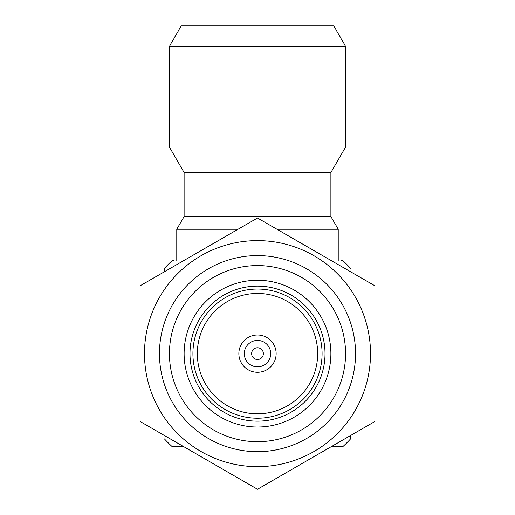 <?xml version="1.0" encoding="UTF-8"?>
<svg xmlns="http://www.w3.org/2000/svg" width="515" height="515" viewBox="0 0 515 515"><rect width="100%" height="100%" fill="white"/><g stroke="black" fill="none" stroke-linecap="round" stroke-linejoin="round"><path stroke-width="0.77" d="M164.446 271.74L164.446 268.354A126.22 126.22 0 0 1 172.216 260.584L173.838 260.584M374.946 382.111L374.946 341.014M374.946 285.825L257.5 218.019L140.054 285.825L140.054 421.444L257.5 489.25L374.946 421.444L374.946 311.562M314.008 451.507A113.01 113.01 0 0 1 159.631 410.14A113.01 113.01 0 0 1 200.992 255.762A113.01 113.01 0 0 1 355.369 297.129A113.01 113.01 0 0 1 314.008 451.507M208.478 268.727A98.043 98.043 0 0 1 342.404 304.616A98.043 98.043 0 0 1 306.522 438.542A98.043 98.043 0 0 1 172.596 402.653A98.043 98.043 0 0 1 208.478 268.727M213.468 277.373A88.065 88.065 0 0 1 333.765 309.605A88.065 88.065 0 0 1 301.533 429.896A88.065 88.065 0 0 1 181.235 397.664A88.065 88.065 0 0 1 213.468 277.373M294.194 417.189A73.388 73.388 0 0 0 321.051 316.944A73.388 73.388 0 0 0 220.806 290.08A73.388 73.388 0 0 0 193.949 390.325A73.388 73.388 0 0 0 294.194 417.189M325.017 353.638A67.517 67.517 0 0 1 257.5 421.148A67.517 67.517 0 0 1 189.984 353.638A67.517 67.517 0 0 1 257.5 286.121A67.517 67.517 0 0 1 325.017 353.638M322.081 353.638A64.581 64.581 0 0 1 257.5 418.212A64.581 64.581 0 0 1 192.919 353.638A64.581 64.581 0 0 1 257.5 289.057A64.581 64.581 0 0 1 322.081 353.638M197.322 353.638A60.178 60.178 0 0 1 257.5 293.46A60.178 60.178 0 0 1 317.678 353.638A60.178 60.178 0 0 1 257.5 413.809A60.178 60.178 0 0 1 197.322 353.638M238.857 353.638A18.643 18.643 0 0 1 257.5 334.995A18.643 18.643 0 0 1 276.143 353.638A18.643 18.643 0 0 1 257.5 372.274A18.643 18.643 0 0 1 238.857 353.638M244.29 353.638A13.21 13.21 0 0 1 257.5 340.428A13.21 13.21 0 0 1 270.71 353.638A13.21 13.21 0 0 1 257.5 366.841A13.21 13.21 0 0 1 244.29 353.638M251.629 353.638A5.871 5.871 0 0 1 257.5 347.767A5.871 5.871 0 0 1 263.371 353.638A5.871 5.871 0 0 1 257.5 359.502A5.871 5.871 0 0 1 251.629 353.638M169.435 46.299L345.565 46.299L333.701 25.75L181.299 25.75L169.435 46.299L169.435 147.097L345.565 147.097L330.888 172.519L184.113 172.519L169.435 147.097M330.888 172.519L330.888 216.551L338.226 229.259L276.973 229.259M238.027 229.259L176.774 229.259L176.774 260.584M330.888 216.551L184.113 216.551L176.774 229.259M257.5 218.019L279.787 230.887M291.567 237.685L327.154 258.234M140.054 285.825L162.341 272.956M140.054 421.444L140.054 395.707M279.787 476.381L257.5 489.25L235.213 476.381M350.554 435.529L350.554 438.915A126.22 126.22 0 0 1 342.784 446.685L331.222 446.685M183.778 446.685L172.216 446.685A126.22 126.22 0 0 1 164.446 438.915M341.162 260.584L342.784 260.584A126.22 126.22 0 0 1 350.554 268.354M338.226 229.259L338.226 260.584M345.565 46.299L345.565 147.097M184.113 172.519L184.113 216.551"/></g></svg>
